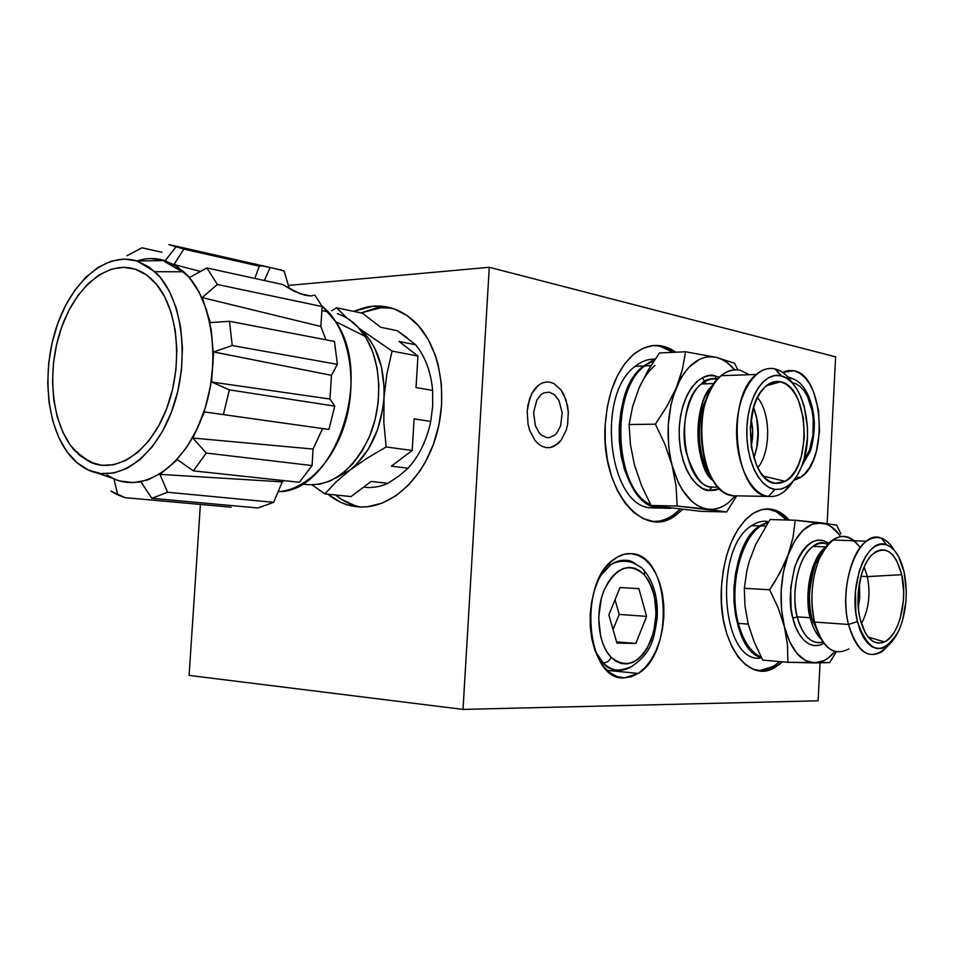 <?xml version="1.0" encoding="UTF-8"?>
<svg xmlns="http://www.w3.org/2000/svg" width="954" height="954" viewBox="0 0 954 954"><rect width="100%" height="100%" fill="white"/><g stroke="black" fill="none" stroke-linecap="round" stroke-linejoin="round"><path stroke-width="1.43" d="M380.718 307.772L361.053 312.96L373.658 308.774L380.718 307.772L391.724 308.118L380.718 307.772L373.217 306.139L380.718 307.772M354.518 505.429L341.675 499.455L335.546 494.983C343.225 501.327 351.704 505.334 360.982 506.991M360.719 506.991C348.651 506.55 337.728 502.293 327.937 494.208L340.339 502.138L346.91 504.69L360.719 506.991L367.815 506.693L382.077 503.163L395.946 495.782L408.849 484.799L420.225 470.572L425.186 462.416L433.366 444.433L438.947 424.84L441.666 404.46L441.404 384.188L438.184 364.869L435.513 355.818L428.203 339.433L418.556 325.827L407.012 315.524L394.062 308.881L380.264 306.079L373.217 306.139C389.852 305.041 404.639 311.242 417.554 324.718C440.665 349.414 448.452 397.615 435.31 438.745C422.264 479.957 390.591 507.981 360.719 506.991M353.54 311.362L373.217 306.139L366.145 307.152L353.54 311.362M759.372 670.674L773.348 666.476L779.716 661.587L776.151 664.58L767.898 669.124M782.375 661.826L776.007 666.715C748.926 685.687 717.563 642.674 721.451 586.984C724.289 552.08 734.425 527.824 751.871 514.194C765.358 505.596 777.82 507.552 789.256 520.061L778.774 511.63L770.498 509.042L761.96 509.531L753.469 513.145L745.372 519.799L738.002 529.291L731.682 541.264L726.674 555.264L723.204 570.719L721.451 586.984L721.462 603.381L723.263 619.206L726.757 633.79L731.79 646.55L738.122 656.972L745.479 664.652L753.565 669.35L762.043 670.924L770.558 669.374L778.81 664.819L782.375 661.826M631.417 553.678C669.863 554.369 675.134 652.214 638.25 673.429L624.524 677.841C586.316 681.848 577.48 581.964 614.483 558.913C620.017 554.978 625.657 553.225 631.417 553.678L624.166 554.274L616.999 557.267L610.178 562.562L603.989 569.967L598.707 579.233L594.533 589.989L591.659 601.807L590.216 614.197L590.264 626.659L591.79 638.667L594.736 649.734L598.969 659.393L604.299 667.299L610.512 673.119L617.345 676.672L624.524 677.841L631.751 676.613L638.775 673.083L645.309 667.395L651.141 659.81L656.054 650.616L659.894 640.17L662.505 628.853L663.829 617.059L663.805 605.23L662.434 593.77L659.763 583.097L655.887 573.592L650.914 565.627L645.047 559.497L638.464 555.455L631.417 553.678M782.638 372.394L794.145 370.76C823.612 375.578 828.632 460.496 800.74 477.322L793.74 480.399L799.667 478.026L804.842 473.756L809.457 467.71L813.357 460.102L816.397 451.242L819.558 431.077L818.508 410.101L813.38 391.331L809.481 383.639L804.854 377.498L799.679 373.145L794.145 370.76L785.81 371.046L794.145 370.76L788.445 370.462L782.805 372.298M654.277 521.552C661.039 521.397 667.502 519.107 673.643 514.695L679.343 509.853M682.42 509.591L676.398 514.766C643.986 541.669 600.245 490.261 605.218 424.625C607.746 392.285 617.31 368.757 633.921 354.041C647.945 343.237 661.921 342.629 675.873 352.217L663.006 346.219L652.941 345.575L642.936 348.341L633.384 354.494L624.703 363.832L617.238 376.055L611.335 390.663L607.269 407.084L605.218 424.625L605.265 442.537L607.436 460.066L611.597 476.451L617.572 491.036L625.085 503.211L633.814 512.536L643.366 518.678L653.347 521.468L663.388 520.848L673.083 516.937L682.42 509.591M653.216 345.539C660.156 345.575 666.786 347.84 673.107 352.336L660.24 346.35M670.328 516.853L673.643 514.695L676.398 514.766M619.945 677.376L624.524 677.841M786.609 519.99L776.115 511.571L766.766 508.864C774.028 509.531 780.634 513.24 786.609 519.99M463.012 709.406L489.283 267.287L835.621 356.844L827.13 523.603L835.621 356.844L489.283 267.287L463.012 709.406L189.095 675.396L200.388 504.427L189.095 675.396L463.012 709.406L818.115 700.796L820.046 662.923L818.115 700.796L463.012 709.406M546.153 447.617L550.196 447.593L554.143 446.305L561.131 440.259L566.104 430.445L567.594 424.566L568.31 411.973L565.984 399.798L560.94 389.828L553.892 383.58L549.933 382.184L545.879 382.041L541.896 383.162L538.116 385.523L534.717 389.029L531.807 393.549L527.967 404.925L527.18 411.317L528.051 424.28L529.673 430.326L534.932 440.343L538.366 443.932L542.158 446.389L546.153 447.617L550.196 447.593L557.828 443.825L561.131 440.259L566.104 430.445L567.594 424.566L568.31 411.973L567.523 405.712L563.766 394.431L560.94 389.828L553.892 383.58L549.933 382.184L545.879 382.041L541.896 383.162L538.116 385.523L531.807 393.549L529.53 398.915L527.18 411.317L528.051 424.28L529.673 430.326L534.932 440.343L538.366 443.932L542.158 446.389L546.153 447.617M288.12 285.449L489.283 267.287L288.12 285.449M362.52 313.258L336.595 307.772L346.851 318.016L336.595 307.772L362.52 313.258L380.658 327.27L397.281 330.692L381.195 327.389L397.281 330.692L415.646 344.788L399.046 341.472L417.947 356.069L392.082 351.084L359.026 328.259L392.082 351.084L417.947 356.069L416.027 387.562L432.627 390.436C430.934 371.881 425.269 356.665 415.646 344.788L399.046 341.472M336.595 307.772L331.718 310.706L336.595 307.772M359.038 328.271C376.699 343.523 385.011 366.813 383.961 398.128L386.859 374.063L392.082 351.084L386.859 374.063L383.961 398.128C381.111 429.717 369.747 453.722 349.856 470.155L366.896 458.337L386.167 446.973L383.854 422.634L384.116 387.264L381.35 366.479L374.719 348.15L370.116 340.328L364.75 333.59L359.038 328.271M380.658 327.27L397.281 330.692L407.406 337.907M416.027 387.562L432.627 390.436L432.687 406.106L430.755 421.441L414.119 418.878L412.188 450.467L386.167 446.973L412.188 450.467L391.378 466.172L408.097 468.235C419.247 455.773 426.796 440.176 430.755 421.441L414.119 418.878M363.581 487.148C371.643 488.245 379.74 486.981 387.873 483.356L371.106 481.46L351.072 496.581L324.861 493.886L335.891 482.116L349.856 470.155L366.896 458.337L386.167 446.973L383.854 422.634L383.961 398.128L382.769 409.016L377.414 430.087L368.459 448.929L356.605 464.204L349.856 470.155L335.999 477.978L349.856 470.155L335.891 482.116L324.861 493.886L351.072 496.581M391.378 466.172L408.097 468.235L398.939 475.951L387.873 483.356L371.106 481.46M312.399 485.097L324.861 493.886L312.399 485.097M90.105 462.082L75.581 451.516C52.577 427.309 46.15 375.172 60.054 331.873C73.768 288.466 106.443 259.858 135.158 269.159L123.269 267.311L111.141 269.267L99.228 274.871L87.971 283.851L77.751 295.812L68.938 310.288L61.807 326.733L56.584 344.561L53.46 363.152L52.518 381.862L53.806 400.036L57.288 417.053L62.857 432.293L70.357 445.208L79.54 455.273L90.105 462.082L101.673 465.302L113.824 464.741L126.095 460.329L137.984 452.172L149.027 440.533L158.734 425.818L166.676 408.634L172.495 389.661L175.941 369.699L176.872 349.605L175.226 330.227L171.1 312.387L164.708 296.825L156.325 284.149L146.332 274.824L135.158 269.159C143.088 271.759 150.207 276.839 156.528 284.399C178.505 310.467 183.251 365.811 166.592 408.837C150.124 452.029 116.257 474.341 90.105 462.082L91.787 462.261L90.105 462.082M107.218 475.164L113.443 478.574L96.557 472.826L113.443 478.574C144.519 493.385 185.267 465.719 203.369 413.535C221.769 361.578 212.348 297.243 183.728 271.783L174.594 264.985L164.78 260.597L137.066 261.002L154.894 271.711C181.809 296.11 190.538 357.619 173.151 407.37C156.027 457.324 117.592 484.036 88.257 470C80.458 466.363 73.577 460.555 67.603 452.566C45.816 423.278 41.773 368.518 57.478 324.253C73.041 279.916 107.039 251.486 137.066 261.002L164.78 260.597L151.114 258.582M322.583 428.549L313.043 449.06L312.077 465.564L206.255 453.055L193.388 470.871L177.396 459.697L159.95 474.365L282.265 481.865L273.655 502.329L257.962 507.969L273.655 502.329L167.558 492.264L159.95 474.365L282.265 481.865L284.22 480.661L282.265 481.865L273.655 502.329L167.558 492.264L151.841 498.322L140.977 481.901L129.708 482.617L140.977 481.901L151.841 498.322L167.558 492.264L159.95 474.365L177.396 459.697L193.388 470.871L206.255 453.055L192.863 438.041L204.383 411.925L223.355 414.62L229.354 389.864L211.597 381.994L213.589 351.931L232.263 345.539L229.485 321.283L210.297 322.595L202.188 297.576L217.381 284.483L206.839 267.943L189.56 277.459L174.033 264.532L183.824 249.113L176.478 246.263L165.209 260.74L176.478 246.263L273.941 268.348M117.759 494.887L124.998 497.642L110.855 491.048L117.759 494.887L113.943 478.801L117.759 494.887M164.553 261.575L182.333 271.771L177.313 267.871M276.672 269.064L284.089 270.972L289.348 288.68L284.089 270.972L276.672 269.064M264.353 280.512L270.089 267.514L264.353 280.512M322.416 428.99L313.043 449.06L192.863 438.041L313.043 449.06L312.077 465.564L299.341 482.283L312.077 465.564L206.255 453.055L192.863 438.041L204.383 411.925L328.915 429.431L334.747 406.13L229.354 389.864L211.597 381.994L213.589 351.931L331.455 375.327L329.965 399.046L331.455 375.327L337.382 364.345L232.263 345.539L337.382 364.345L331.455 375.327L213.589 351.931L232.263 345.539L229.485 321.283L334.46 341.437L337.382 364.345L334.46 341.437L229.485 321.283L210.297 322.595L202.188 297.576L320.818 326.471L325.982 339.803L320.818 326.471L322.166 306.568L217.381 284.483L322.166 306.568L320.818 326.471L202.188 297.576L217.381 284.483L206.839 267.943L282.42 284.471L294.404 291.34L305.507 295.394L310.921 295.955L314.927 295.12L322.166 306.568L314.927 295.12L310.921 295.955L300.176 293.82L282.42 284.471L206.839 267.943L189.56 277.459L174.033 264.532L183.824 249.113L259.309 266.166L254.813 278.425L259.309 266.166L262.219 265.916L270.089 267.514L262.219 265.916L259.309 266.166L183.824 249.113L168.918 244.594L281.048 269.97M278.163 491.668C305.864 490.094 334.282 461.271 345.634 421.191C357.07 381.147 349.593 335.438 328.403 311.97L321.498 305.363L335.677 321.665C374.66 377.045 334.103 492.991 278.163 491.668M302.06 484.036C329.237 488.138 351.501 472.79 368.84 437.981C383.305 404.913 381.612 361.971 365.108 336.357C357.571 324.789 348.329 317.253 337.37 313.747M200.483 271.437L174.033 264.532M141.967 247.813L162.001 252.261L141.967 247.813L126.93 255.72L141.967 247.813M231.035 507.194L124.998 497.642L231.035 507.194M151.841 498.322L257.962 507.969L151.841 498.322M193.388 470.871L299.341 482.283L193.388 470.871M223.355 414.62L328.915 429.431L334.747 406.13L229.354 389.864L223.355 414.62M329.965 399.046L334.747 406.13L329.965 399.046L211.597 381.994L329.965 399.046M318.755 484.489L330.692 480.756L342.212 473.756L352.825 463.727L362.103 451.027L369.627 436.145L375.077 419.688L378.201 402.349L378.869 384.856L377.057 367.934L372.871 352.288L366.479 338.575L358.179 327.317L348.341 318.946M119.954 480.983L133.62 482.641L147.715 479.957L161.679 472.945L174.952 461.784L186.972 446.854L197.192 428.728L205.158 408.121L210.524 385.905L213.016 363.033L213.147 351.668L211.192 329.667L206.374 309.43L198.933 291.793L189.214 277.459L177.659 266.941L164.78 260.597C155.645 257.807 146.356 257.926 136.899 260.955L144.149 259.19M93.814 463.119L94.327 463.716L93.814 463.119M137.066 261.002L149.194 267.084L160.057 277.149L169.18 290.875L176.156 307.748L180.652 327.103L182.452 348.15L181.451 369.985L177.706 391.677L171.362 412.295L162.717 430.946L152.163 446.889L140.166 459.482L127.24 468.283L113.931 473.005L100.766 473.554L88.257 470L76.845 462.583L66.923 451.647L58.838 437.647L52.828 421.143L49.083 402.755L47.712 383.103L48.726 362.902L52.1 342.82L57.729 323.549L65.421 305.769L74.937 290.099L85.967 277.125L98.143 267.37L111.034 261.241L124.175 259.059L137.066 261.002M77.99 452.446L75.581 451.516M102.782 465.409L99.407 464.825M91.787 462.261L88.138 460.377M533.62 412.414L536.804 400.12L541.168 394.539L543.78 392.881L549.361 392.166L554.691 394.896L558.996 400.632L562.18 412.855L560.63 425.734L557.16 432.556L554.858 435.024L549.54 437.612L546.725 437.612L541.335 435.024L538.962 432.52L535.325 425.567L533.62 412.414L535.325 425.567L538.962 432.52L541.335 435.024L546.725 437.612L549.54 437.612L554.858 435.024L557.16 432.556L560.63 425.734L562.18 412.855L558.996 400.632L554.691 394.896L549.361 392.166L543.78 392.881L541.168 394.539L536.804 400.12L533.62 412.414M792.75 378.678L787.777 376.854L792.75 378.678M804.329 391.128L804.484 388.493L803.447 387.097L804.484 388.493L804.329 391.128C816.755 407.596 816.254 446.245 803.435 461.331L809.397 450.324L812.927 435.31L813.213 418.866L812.104 410.852L807.585 396.721L804.329 391.128L800.561 386.811L796.411 383.961L792.369 382.721M635.722 563.993C629.39 558.722 621.006 559.02 610.572 564.887L600.388 575.894L610.572 564.887C619.194 559.032 627.577 558.734 635.722 563.993M644.63 571.136L644.415 574.857C657.079 592.589 659.286 614.424 651.022 640.361C639.907 663.65 626.623 669.326 611.156 657.389C609.344 661.015 606.672 662.851 603.143 662.899C609.32 670.984 618.848 672.165 631.715 666.429C621.662 672.642 612.134 671.461 603.143 662.899L600.913 662.684L603.143 662.899L595.248 651.153L603.143 662.899C606.672 662.851 609.344 661.015 611.156 657.389C598.206 644.403 594.795 612.373 604.144 590.132C616.081 566.891 629.509 561.799 644.415 574.857L644.63 571.136L642.781 569.18M615.044 599.744L619.218 614.412L613.052 629.592L619.218 614.412L615.044 599.744M608.843 614.925L620.028 587.545L638.87 588.642L646.597 616.391L619.218 614.412L646.597 616.391L635.829 643.461L616.558 641.827L635.829 643.461L616.928 643.091L608.843 614.925L620.028 587.545L638.87 588.642L646.597 616.391L635.829 643.461L616.928 643.091L608.843 614.925M644.415 574.857L639.621 570.647L634.35 568.119L628.781 567.403L623.141 568.548L617.643 571.518L612.516 576.24L607.948 582.512L604.144 590.132L601.247 598.778L598.659 617.751L600.626 636.413L603.238 644.665L606.792 651.749L611.156 657.389L616.153 661.372L621.555 663.579L627.172 663.912L632.764 662.398L638.143 659.119L643.091 654.217L647.432 647.873L653.717 631.93L656.125 613.66L654.325 595.678L651.904 587.616L648.565 580.592L644.415 574.857M761.483 657.7C726.59 649.233 725.123 545.986 759.789 525.916L768.459 521.969L760.839 525.213L754.03 530.901L747.841 538.974L742.546 549.134L738.348 560.976L735.451 574.022L733.972 587.747L733.984 601.58L735.486 614.936L738.408 627.267L742.617 638.059L747.924 646.895L754.113 653.454L761.483 657.7M767.183 521.373C761.96 520.777 756.808 522.22 751.716 525.666C713.401 547.87 720.974 662.171 760.016 658.188M659.655 508.065C617.226 507.647 603.775 394.205 643.664 365.966L654.647 359.92L650.89 361.363L642.865 366.646L635.567 374.6L629.306 384.963L624.369 397.317L620.971 411.186L619.241 425.985L619.289 441.094L621.09 455.881L624.572 469.726L629.58 482.068L635.877 492.407L643.199 500.349L651.236 505.62L659.655 508.065L651.332 507.862L659.655 508.065M655.148 359.169C648.243 358.847 641.613 361.232 635.281 366.3C595.308 394.443 608.807 507.445 651.332 507.862L656.03 507.981M757.738 467.734C771.059 452.268 770.915 412.927 757.452 397.639C770.915 412.927 771.059 452.268 757.738 467.734M775.256 483.332L769.997 481.567L765.001 477.894L760.469 472.421L756.594 465.349L751.394 447.569L750.309 427.356L753.493 407.954L756.546 399.559L760.421 392.499L764.953 387.026L769.961 383.365L775.22 381.612L780.551 381.838C808.956 386.155 812.629 468.187 785.214 481.317L775.256 483.332C750.226 482.342 740.805 411.925 763.057 389.029C768.495 382.924 774.326 380.527 780.551 381.838L785.726 383.997L790.568 387.992L794.897 393.644L798.546 400.728L803.363 418.067L804.353 437.481L801.396 456.167L798.546 464.383L794.897 471.431L790.568 477.048L785.738 481.007L780.563 483.129L775.256 483.332M766.503 385.666L780.551 381.838L766.503 385.666M768.423 496.414L774.934 489.402C758.68 487.458 745.146 457.968 746.934 426.724C748.473 395.433 764.774 371.702 780.861 375.804L775.101 368.948C756.975 364.225 738.491 390.818 736.75 426.056C734.723 461.235 750.094 494.351 768.423 496.414C734.807 495.627 724.67 398.367 756.284 374.469C762.318 369.305 768.59 367.469 775.101 368.948C781.946 370.701 787.98 375.697 793.179 383.973C788.111 375.924 782.256 370.963 775.614 369.079L781.314 375.924C803.244 380.407 815.062 432.269 802.266 464.789C795.588 481.985 786.478 490.189 774.934 489.402L768.423 496.414L733.459 495.794L768.423 496.414C777.987 497.356 786.346 492.121 793.489 480.697L784.438 491.382C779.346 495.436 774.016 497.106 768.423 496.414M740.137 370.224C733.554 368.769 727.21 370.581 721.105 375.673C689.146 399.249 699.437 494.995 733.459 495.794L728.57 494.494C706.974 487.422 694.071 437.886 705.388 402.648C713.473 378.786 725.052 367.97 740.137 370.224L749.307 374.707L740.137 370.224M705.388 402.648L702.836 406.404L710.551 389.614L702.836 406.404C696.217 433.402 698.924 456.811 710.98 476.63C701.107 464.765 694.917 430.743 702.836 406.404L711.708 387.467M756.558 416.826L757.929 432.579L756.689 448.607M716.025 378.464L715.202 375.936L716.025 378.464C708.846 378.464 703.992 380.288 701.488 383.937C707.725 379.442 713.067 377.856 717.527 379.203C711.97 378.166 706.628 379.74 701.488 383.937C673.631 404.079 682.432 486.123 712.137 487.089L716.299 487.148L712.137 487.089L709.037 490.511L712.137 487.089C702.645 488.066 693.892 476.177 685.902 451.409C679.916 424.136 689.992 391.665 701.488 383.937L714.152 383.544M713.342 480.685C693.069 462.642 692.735 404.031 712.876 385.499C692.008 400.465 695.037 470.656 713.342 480.685M715.202 375.936L719.304 377.331L715.202 375.936L708.882 375.661L702.621 377.593L696.682 381.719L691.292 387.884L686.677 395.862L683.04 405.355L680.536 415.98L679.26 427.309L679.284 438.864L680.596 450.193L683.147 460.806L686.808 470.286L691.447 478.264L696.849 484.429L702.788 488.555L709.037 490.511C699.294 491.322 677.948 470.668 679.26 427.309C682.67 384.343 705.757 371.738 715.202 375.936M719.829 488.698L709.037 490.511L715.345 490.249L719.829 488.698M753.827 457.944C759.849 441.106 759.789 424.291 753.612 407.537L757.369 420.964L758.227 428.918L757.381 444.969L753.827 457.944M751.06 419.474C753.243 428.322 753.278 437.194 751.168 446.078L752.646 429.908L751.06 419.474M679.832 378.237L676.41 387.431C686.82 364.464 700.081 354.447 716.204 357.356L685.58 351.776L682.432 369.234L676.41 387.431L667.192 405.879L655.386 424.172L665.057 444.647L672.129 465.48C665.558 437.993 666.989 411.973 676.41 387.431L667.192 405.879L655.386 424.172L665.057 444.647L672.129 465.48L676.052 486.111L677.173 506.049L708.035 509.209C691.841 506.371 679.88 491.799 672.129 465.48L676.052 486.111L677.173 506.049L726.59 511.988L736.679 495.949L726.59 511.988L700.844 511.344L726.59 511.988L708.035 509.209L713.616 509.233L719.137 507.957L724.491 505.429L729.595 501.697L735.105 495.937C727.02 505.739 717.992 510.163 708.035 509.209L702.466 507.874L697.028 505.25L691.805 501.339L682.384 489.962L678.377 482.664L672.129 465.48L670.03 455.905L668.659 445.9L668.217 425.341L670.877 405.355L673.309 396.053L680.119 379.644L684.364 372.847L689.074 367.135L699.497 359.336L705.018 357.368L710.623 356.713L716.204 357.356L685.58 351.776L682.432 369.234L679.832 378.237M700.844 511.344L651.045 505.465L677.173 506.049L651.045 505.465L641.577 485.622L634.529 465.23L630.475 444.791L629.08 424.53L655.386 424.172L629.08 424.53L632.609 406.619L638.846 388.481L647.981 370.522L659.452 352.956L685.58 351.776L659.452 352.956M734.532 363.224L716.204 357.356C722.894 359.002 729.011 363.14 734.556 369.77L726.924 362.472L721.665 359.3L716.204 357.356L734.532 363.224L737.824 369.83L734.532 363.224M718.326 487.184L712.137 487.089M733.459 495.794L737.847 495.865M774.934 489.402L780.885 489.152L786.668 486.743L792.07 482.295L796.888 475.998L800.955 468.116L804.139 458.934L807.442 438.053L807.442 427.13L804.15 406.225L800.966 397.007L796.888 389.077L792.07 382.733L786.656 378.249L780.861 375.804L774.898 375.53L769.007 377.45L763.391 381.54L758.311 387.646L753.958 395.552L750.512 404.961L748.139 415.491L746.934 426.724L746.946 438.184L748.163 449.406L750.559 459.935L754.006 469.332L758.358 477.238L763.45 483.356L769.043 487.458L774.934 489.402M652.512 505.727L660.776 508.088L670.853 508.327L665.463 508.196M654.361 360.35L644.785 365.931C609.821 390.735 614.257 488.877 650.7 504.809M638.822 388.552C643.139 378.547 648.505 370.867 654.933 365.525M702.442 377.689L705.924 383.806M861.367 623.761C868.724 610.011 870.728 594.294 867.377 576.598L901.757 574.702C907.898 600.221 898.895 635.889 884.441 641.935C873.506 645.81 865.373 638.131 860.043 618.896L858.552 610.31L858.266 591.826L861.545 574.093L864.372 566.402L867.842 559.926L871.801 554.894L876.106 551.507L880.578 549.874L885.038 550.041L889.331 551.972L893.278 555.574L896.736 560.713L901.757 574.702L903.676 591.85L903.378 600.829L900.314 618.001L897.654 625.562L894.363 632.049L890.547 637.212L886.361 640.861L881.937 642.829L877.453 643.02L873.089 641.41L869.011 638.047L865.373 633.039L860.043 618.896C854.522 596.679 860.425 565.507 872.016 554.691C885.276 544.674 895.186 551.34 901.757 574.702L867.377 576.598C870.728 594.294 868.724 610.011 861.367 623.761M848.476 624.441L857.455 621.626C847.963 585.291 867.305 536.005 886.648 544.865C894.804 548.156 900.636 557.255 904.154 572.173C908.172 593.149 906.36 612.73 898.716 630.916C882.7 656.96 868.951 653.86 857.455 621.626L848.476 624.441C840.879 594.521 850.205 552.223 866.423 541.192C876.905 534.24 886.159 537.233 894.196 550.184C890.547 543.971 886.302 539.988 881.46 538.247C859.673 528.122 837.707 583.526 848.476 624.441L814.621 622.08L848.476 624.441C858.803 656.233 872.552 662.744 889.712 643.974L882.211 651.582C867.353 659.679 856.108 650.64 848.476 624.441M860.138 547.608C852.077 535.898 842.954 533.369 832.759 540C816.314 550.875 806.905 592.565 814.621 622.08C809.982 600.46 811.401 579.686 818.878 559.748C831.971 533.584 845.721 529.542 860.138 547.608M811.83 618.335L814.621 622.08L811.83 618.335L819.915 636.747L811.83 618.335L810.268 617.739L811.83 618.335C807.74 599.351 808.992 581.093 815.575 563.575C808.694 587.175 807.454 605.432 811.83 618.335M818.878 559.748L815.575 563.575L824.22 549.385L815.575 563.575C819.796 554.429 823.159 549.003 825.675 547.274M821.275 639.228C815.515 632.884 811.842 625.717 810.268 617.739C803.626 592.398 811.639 556.695 825.818 547.083C806.524 562.216 805.558 605.289 810.268 617.739L797.246 616.856L810.268 617.739C812.689 627.422 816.362 634.577 821.275 639.228M827.917 544.484C822.503 541.574 817.566 542.206 813.13 546.392C818.377 542.945 823.29 542.325 827.881 544.531C822.992 542.361 818.079 542.981 813.13 546.392C798.736 555.705 790.52 591.48 797.246 616.856C799.774 628.471 808.694 646.192 823.075 642.018C811.449 644.713 802.839 636.33 797.246 616.856L792.869 618.216L797.246 616.856C792.452 604.442 793.537 561.119 813.13 546.392L825.973 546.88M828.919 543.386C816.374 535.373 805.164 542.683 795.302 565.317C789.566 588.284 788.755 605.921 792.869 618.216L795.636 626.933L799.273 634.255L803.626 639.931L808.515 643.723L813.726 645.536L819.069 645.309L824.006 643.27C807.203 652.608 795.553 631.596 792.869 618.216L791.069 608.485L790.711 587.509L794.61 567.403L797.985 558.71L802.123 551.388L806.857 545.724L811.997 541.932L817.328 540.119L822.646 540.346L827.762 542.576M858.266 607.459L859.459 582.811L859.709 597.788L858.266 607.459M860.925 576.276L867.377 576.598L860.925 576.276M864.121 566.986L867.377 576.598M838.936 534.252L830.839 526.381L826.391 524.068L795.231 520.228L793.048 537.305L788.123 554.894C796.924 532.737 808.133 522.077 821.764 522.911L836.658 525.201L840.903 533.918L836.658 525.201L821.764 522.911C828.871 523.901 835.132 528.444 840.546 536.542M775.185 581.177L769.675 589.751L778.261 608.092L784.403 626.718C778.917 602.308 780.157 578.362 788.123 554.894L780.145 572.507L769.675 589.751L778.261 608.092L784.403 626.718L787.479 644.844L787.897 662.303L814.621 662.923C800.943 662.016 790.878 649.936 784.403 626.718L787.479 644.844L787.897 662.303L829.694 662.589L836.312 651.797L829.694 662.589L814.621 662.923L824.017 660.609L828.561 657.723L834.917 651.451C828.656 659.011 821.895 662.839 814.621 662.923L805.331 660.454L796.793 653.251L789.638 641.756L784.403 626.718L781.505 609.189L781.171 590.454L783.437 571.899L788.123 554.894L784.486 563.754L775.185 581.177M762.735 660.108L787.897 662.303L762.735 660.108L754.268 642.173L748.198 624.083L744.967 605.933L744.323 588.308L769.675 589.751L744.323 588.308L746.839 570.838L749.021 562.085L755.592 544.651L770.081 519.536L795.231 520.228L793.048 537.305L788.123 554.894L794.849 540.668L803.125 530.209L812.307 524.187L821.764 522.911L795.231 520.228L770.081 519.536M813.643 620.768L812.963 622.449M832.484 650.509C824.387 646.335 818.425 636.867 814.621 622.08C822.36 647.933 833.772 656.877 848.845 648.923M857.455 621.626L860.055 630.236L863.453 637.463L867.532 643.068L872.111 646.812L877 648.589L882.021 648.35L886.958 646.132L891.644 642.03L895.901 636.235L899.574 628.972L902.544 620.529L905.954 601.342L906.288 591.313L904.154 572.173L898.561 556.516L894.697 550.756L890.285 546.702L885.491 544.519L880.494 544.317L875.498 546.129L870.668 549.898L866.22 555.514L862.321 562.765L859.149 571.374L855.464 591.265L855.786 612.003L857.455 621.626M768.208 522.351L760.875 525.94C740.328 538.867 728.606 588.356 738.372 623.379L748.198 624.095L738.372 623.379C743.285 641.183 750.917 652.488 761.268 657.282M813.392 620.434L812.88 622.163M773.348 666.476L776.007 666.715M607.209 670.376L638.25 673.429M796.065 477.274L800.74 477.322M183.728 271.783L154.894 271.711M321.903 310.622L328.403 311.97M335.677 321.665L365.108 336.357M788.445 377.593C794.801 378.559 800.144 382.208 804.496 388.528C810.137 397.329 813.392 408.407 814.263 421.763C814.823 431.494 812.128 446.985 810.22 451.325L801.849 465.91M608.068 564.768L610.572 564.887C616.403 561.25 623.403 560.38 631.548 562.276C639.025 565.639 643.39 568.596 644.642 571.16C653.931 582.811 658.117 598.396 657.199 617.906C654.086 636.914 653.251 651.713 631.715 666.429M759.789 525.916L751.716 525.666M643.664 365.966L635.281 366.3M763.283 476.094L785.214 481.317M721.105 375.673L756.284 374.469M703.957 404.758L703.336 404.77M775.614 369.079L781.314 375.924M644.785 365.931L650.914 365.68M868.128 637.022L884.441 641.935M881.46 538.247L886.648 544.865M832.759 540L866.423 541.192M760.875 525.94L765.788 526.095"/></g></svg>
